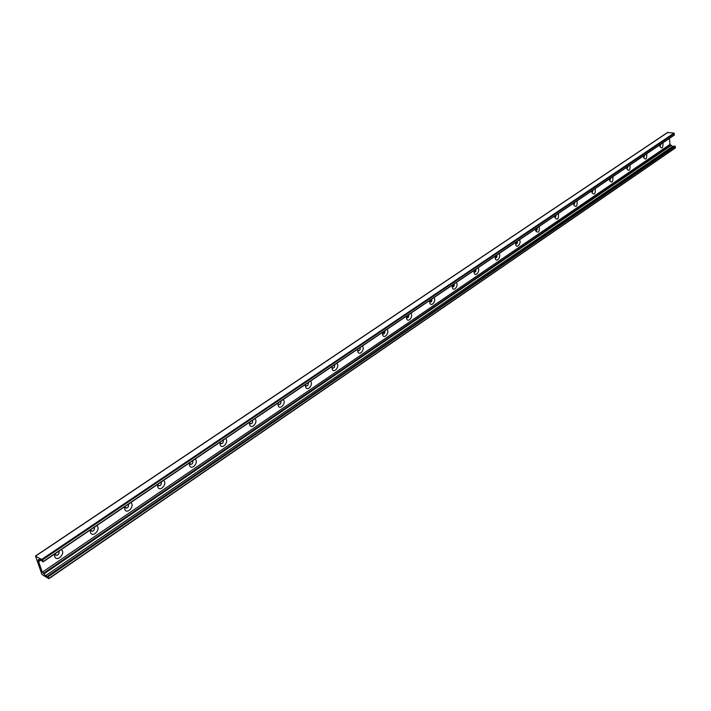<?xml version="1.0" encoding="UTF-8"?>
<svg xmlns="http://www.w3.org/2000/svg" width="711" height="711" viewBox="0 0 711 711"><rect width="100%" height="100%" fill="white"/><g stroke="black" fill="none" stroke-linecap="round" stroke-linejoin="round"><path stroke-width="1.07" d="M61.208 549.612C66.372 552.829 56.916 562.828 54.694 556.473L54.578 554.1M55.129 553.727L55.236 554.402C57.28 555.993 58.569 555.158 59.12 551.905L58.773 551.256M55.893 555.229C57.955 555.398 59.013 554.278 59.049 551.869L58.755 551.274M96.66 525.642C101.575 528.895 92.466 538.582 90.386 532.29L90.288 529.953M90.741 529.642L90.839 530.308C92.857 531.899 94.092 531.064 94.536 527.811L94.243 527.278M91.523 531.17C93.541 531.268 94.527 530.13 94.474 527.775L94.216 527.295M130.744 502.597C135.437 505.877 126.647 515.279 124.692 509.049L124.612 506.747M124.976 506.499L125.1 507.263C127.127 508.703 128.291 507.832 128.593 504.65L128.344 504.223L128.593 504.65M125.767 508.045C127.749 508.063 128.664 506.925 128.522 504.614M163.53 480.432C168.009 483.738 159.54 492.856 157.691 486.688L157.638 484.422M157.913 484.227L158.064 485.08C160.091 486.368 161.184 485.462 161.353 482.369L161.157 482.04M158.713 485.791C160.65 485.746 161.504 484.591 161.281 482.334L161.13 482.058M195.098 459.084C199.382 462.408 191.197 471.269 189.464 465.172L189.419 462.932M189.624 462.79L189.801 463.723C191.828 464.87 192.859 463.928 192.885 460.915L192.752 460.675M190.424 464.363C192.326 464.256 193.125 463.092 192.823 460.888L192.717 460.701M225.52 438.527C229.609 441.86 221.699 450.472 220.072 444.428L220.046 442.224M220.179 442.135L220.383 443.14C222.392 444.144 223.361 443.175 223.281 440.251L223.281 440.251M220.979 443.717C222.836 443.548 223.574 442.384 223.21 440.225M254.849 418.699C258.751 422.041 251.107 430.422 249.579 424.44L249.57 422.263M249.632 422.218L249.863 423.294C251.854 424.165 252.76 423.169 252.574 420.325L252.529 420.263M250.432 423.809C252.245 423.578 252.938 422.414 252.512 420.308L252.574 420.325M283.138 399.564C286.88 402.924 279.485 411.074 278.045 405.154L278.045 403.013L278.312 404.15C280.276 404.879 281.121 403.875 280.845 401.12M278.836 404.595C280.578 404.346 281.236 403.199 280.809 401.146M310.449 381.105C314.031 384.464 306.876 392.401 305.526 386.544L305.534 384.429M305.472 384.749L305.766 385.655C307.65 386.295 308.458 385.291 308.183 382.634M306.263 386.055C307.925 385.789 308.547 384.66 308.139 382.66M336.836 363.259C340.258 366.627 333.335 374.359 332.064 368.565L332.081 366.476M331.993 367.054L332.286 367.791C334.09 368.351 334.854 367.347 334.588 364.787M332.748 368.147C334.33 367.871 334.934 366.76 334.543 364.814M362.334 346.026C365.623 349.394 358.904 356.931 357.713 351.19L357.74 349.128M357.633 349.919L357.917 350.514C359.65 350.994 360.379 349.999 360.104 347.528M358.353 350.825C359.864 350.55 360.433 349.457 360.068 347.555M386.997 329.344C390.143 332.721 383.629 340.062 382.518 334.392L382.554 332.357M382.438 333.326L382.705 333.815C384.358 334.223 385.051 333.228 384.784 330.846M383.105 334.081L384.749 330.873M410.86 313.213C413.882 316.582 407.563 323.754 406.514 318.128L406.559 316.119M406.434 317.248L406.683 317.639C408.265 317.986 408.932 317.008 408.674 314.697M407.048 317.879L408.629 314.724M433.968 297.598C436.856 300.957 430.724 307.961 429.737 302.397L429.8 300.415M429.675 301.668L429.897 301.979C431.417 302.273 432.048 301.295 431.79 299.064M430.235 302.193L431.746 299.091M456.338 282.463C459.119 285.831 453.165 292.656 452.24 287.155L452.303 285.191M452.187 286.569L452.374 286.817C453.831 287.048 454.436 286.089 454.187 283.92M452.694 287.004L454.142 283.956M478.032 267.807C480.698 271.158 474.904 277.832 474.041 272.384L474.113 270.447M473.997 271.922L474.157 272.109C475.561 272.304 476.139 271.344 475.899 269.247M474.45 272.277L475.855 269.273M499.051 253.587C501.619 256.938 495.994 263.461 495.185 258.057L495.265 256.156M495.149 257.711L495.283 257.853C496.625 258.004 497.176 257.053 496.945 255.018M495.549 257.995L496.9 255.045M519.457 239.794C521.918 243.135 516.444 249.517 515.688 244.166L515.768 242.282M515.662 243.917L515.768 244.015C517.048 244.131 517.581 243.198 517.359 241.216M516.008 244.149L517.315 241.242M539.249 226.418C539.56 232.15 538.343 233.572 535.587 230.693L535.676 228.826M535.561 230.524L535.65 230.595C536.876 230.666 537.392 229.742 537.169 227.813M535.872 230.702L537.125 227.849M558.464 213.424C558.748 219.095 557.557 220.49 554.9 217.602L554.998 215.762M554.891 217.513L556.411 214.811M555.149 217.646L556.366 214.846M577.136 200.795C577.376 206.412 576.221 207.781 573.661 204.892L573.768 203.079M573.661 204.866L575.101 202.173M573.875 204.972L575.048 202.208M595.276 188.531C595.489 194.085 594.36 195.427 591.89 192.548L591.996 190.752M591.899 192.574L593.258 189.899M592.067 192.654L593.205 189.935M612.909 176.612C613.095 182.105 611.993 183.411 609.611 180.541L609.727 178.763M609.62 180.621L610.909 177.963M609.754 180.674L610.865 177.999M630.062 165.014C630.213 170.453 629.146 171.733 626.844 168.863L626.96 167.112M626.862 168.996L628.08 166.356M626.96 169.031L628.026 166.392M646.743 153.736C646.877 159.113 645.828 160.375 643.615 157.504L643.731 155.771M643.633 157.682L644.779 155.06M643.695 157.7L644.735 155.096M662.99 142.76C663.087 148.084 662.065 149.319 659.932 146.457L660.048 144.742M659.95 146.662L661.034 144.075M659.977 146.67L660.99 144.111M35.594 556.295L42.456 559.877L43.06 561.886L39.958 559.477L38.198 559.69L38.527 561.388L42.331 572.177L45.602 575.697L47.104 576.514L47.744 576.132L48.881 578.701L41.967 574.532L35.594 556.295M674.117 135.072L674.01 133.099L667.638 132.522M40.945 559.788L38.572 561.397M41.131 559.948L38.652 561.619M48.917 578.541L675.343 147.977L674.899 146.093L672.562 146.439L669.975 144.449L669.495 138.352M667.993 132.29L35.808 555.949M674.01 133.099L41.967 559.246M674.357 133.499L42.456 559.877M674.463 134.841L43.069 561.628M38.794 559.877L38.181 560.286M669.975 144.449L42.331 572.177M670.669 145.231L43.3 573.43M671.131 145.293L43.771 573.688M671.317 145.382L43.984 573.875M672.562 146.439L45.602 575.697M674.037 146.653L47.104 576.514M674.899 146.093L47.744 576.132M675.343 146.395L48.286 576.683M675.45 147.719L48.89 578.407M667.771 132.335L35.603 555.931M674.366 135.063L43.06 561.886M675.343 147.977L48.881 578.701"/></g></svg>

